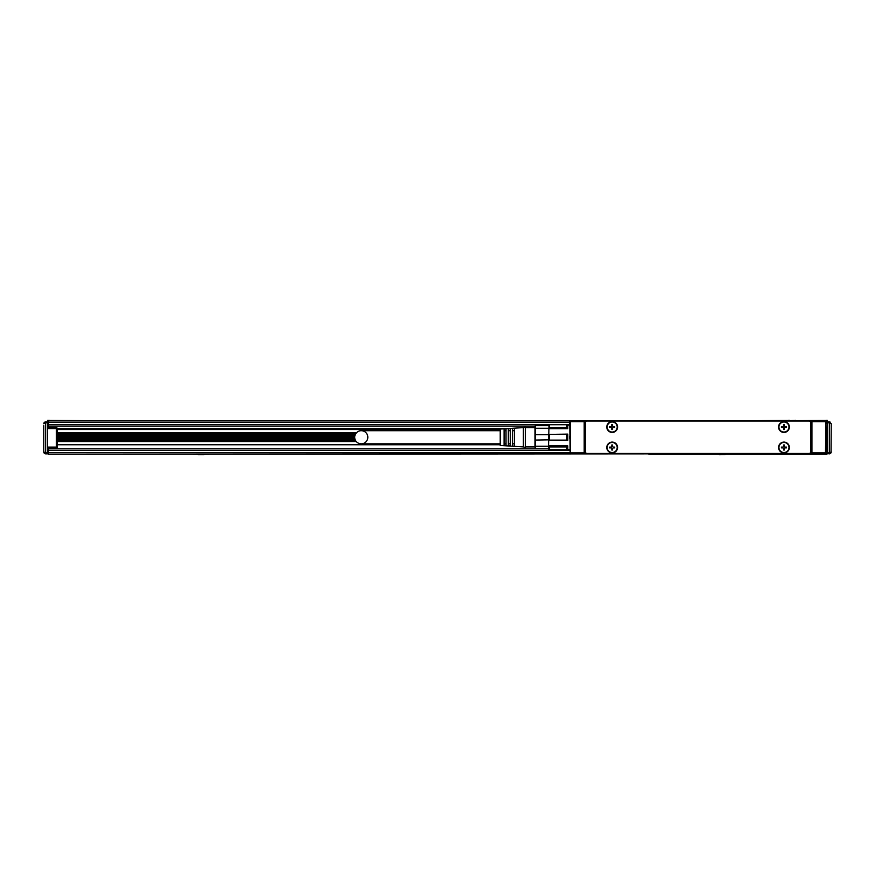 <?xml version="1.0" encoding="UTF-8"?>
<svg xmlns="http://www.w3.org/2000/svg" width="875" height="875" viewBox="0 0 875 875"><rect width="100%" height="100%" fill="white"/><g stroke="black" fill="none" stroke-linecap="round" stroke-linejoin="round"><path stroke-width="1.31" d="M43.75 450.581L43.75 451.927L45.675 452.889L45.675 422.778L43.75 423.752L45.675 421.816L47.611 421.816L47.611 453.862L45.675 453.862L43.75 451.927L43.75 425.655M43.75 450.012L43.75 447.781M43.75 437.839L43.75 427.897M43.859 423.117L44.319 422.373L43.859 423.117M43.794 452.331L44.188 453.152M84.284 420.656L47.611 420.273L47.611 421.816M48.573 423.358L47.611 423.358M48.573 452.309L47.611 452.309M827.389 452.309L826.427 452.309M47.611 427.612L56.295 427.612A0.963 0.963 0 0 1 57.258 428.575L57.258 447.103L56.295 447.103L56.295 448.066A0.963 0.963 0 0 0 57.258 447.103A0.963 0.963 0 0 1 56.295 448.066L47.611 448.066M830.408 453.523L827.389 453.862L827.389 421.816L829.325 421.816L831.25 423.752L829.325 422.778L829.325 452.889L827.389 452.889M534.975 426.059L48.573 426.059L48.573 427.612M48.573 426.059L48.573 420.656L584.194 420.656A0.963 0.963 0 0 1 585.156 421.63L585.156 452.889A0.963 0.963 0 0 1 584.194 453.862L825.464 453.862L825.945 420.788L826.427 452.889L825.464 453.862M648.856 453.862L48.573 454.245L48.573 448.066M826.427 452.703L826.427 454.245L648.856 454.245M57.258 428.575A0.963 0.963 0 0 0 56.295 427.612L56.295 428.575L507.948 428.575M826.427 427.612L827.389 427.612M827.389 448.066L826.427 448.066M795.539 420.656L827.389 420.273L827.389 421.816M827.389 423.358L826.427 423.358M500.227 429.548L57.258 429.548M826.427 422.198L826.427 420.656L811.945 420.656L825.464 420.656L826.427 421.63M548.997 425.097L548.483 448.842L48.573 448.842M57.258 444.752L500.227 444.752M576.472 420.656L570.194 420.788L570.194 453.731L584.194 453.862A0.963 0.963 0 0 0 585.156 452.889L584.194 452.889L584.194 453.862M826.427 452.889L825.945 453.731M826.427 436.1L825.847 436.1L825.847 438.419L826.427 438.419M819.667 420.656L825.945 420.788M570.194 453.731L569.712 421.63L570.675 420.656L811.945 420.656L811.945 453.862A0.963 0.963 0 0 1 810.983 452.911L811.88 453.852A0.963 0.963 0 0 0 811.945 453.862M811.464 420.788A0.963 0.963 0 0 0 811.027 421.345L810.983 421.63A0.963 0.963 0 0 1 811.923 420.656L810.983 421.63L811.945 420.656L810.983 421.63L810.983 452.889L825.464 452.889M569.712 452.889L570.675 453.862M795.539 420.273L789.753 420.656M756.941 420.656L789.753 420.273M569.712 421.63L570.194 420.788M570.675 421.63L585.156 421.63A0.963 0.963 0 0 0 584.194 420.656L584.194 452.889L570.675 452.889M648.856 420.656L687.455 420.656M569.712 436.1L569.712 438.419M808.959 421.05L587.18 421.05A1.925 1.925 0 0 0 585.255 422.975L585.255 451.544A1.925 1.925 0 0 0 587.18 453.469L808.959 453.469A1.925 1.925 0 0 0 810.884 451.544L810.884 422.975A1.925 1.925 0 0 0 808.959 421.05M781.375 431.769A5.403 5.403 0 0 0 788.703 429.625A5.403 5.403 0 0 0 786.548 422.286A5.403 5.403 0 0 0 779.22 424.441A5.403 5.403 0 0 0 781.375 431.769M609.591 431.769A5.403 5.403 0 0 0 616.919 429.625A5.403 5.403 0 0 0 614.764 422.286A5.403 5.403 0 0 0 607.436 424.441A5.403 5.403 0 0 0 609.591 431.769M781.375 442.75A5.403 5.403 0 0 0 779.22 450.078A5.403 5.403 0 0 0 786.548 452.233A5.403 5.403 0 0 0 788.703 444.894A5.403 5.403 0 0 0 781.375 442.75M609.591 442.75A5.403 5.403 0 0 0 607.436 450.078A5.403 5.403 0 0 0 614.764 452.233A5.403 5.403 0 0 0 616.919 444.894A5.403 5.403 0 0 0 609.591 442.75M781.55 422.625A5.02 5.02 0 0 0 779.559 429.439A5.02 5.02 0 0 0 786.363 431.43A5.02 5.02 0 0 0 788.364 424.627A5.02 5.02 0 0 0 781.55 422.625M609.777 422.625A5.02 5.02 0 0 0 607.775 429.439A5.02 5.02 0 0 0 614.589 431.43A5.02 5.02 0 0 0 616.58 424.627A5.02 5.02 0 0 0 609.777 422.625M781.55 443.089A5.02 5.02 0 0 0 779.559 449.892A5.02 5.02 0 0 0 786.363 451.894A5.02 5.02 0 0 0 788.364 445.08A5.02 5.02 0 0 0 781.55 443.089M609.777 443.089A5.02 5.02 0 0 0 607.775 449.892A5.02 5.02 0 0 0 614.589 451.894A5.02 5.02 0 0 0 616.58 445.08A5.02 5.02 0 0 0 609.777 443.089M783.573 428.378A0.963 0.963 0 0 0 782.611 427.416L781.452 427.416L781.452 426.639L782.611 426.639A0.963 0.963 0 0 0 783.573 425.677L783.573 424.517L784.35 424.517L784.35 425.677A0.963 0.963 0 0 0 785.312 426.639L786.472 426.639L786.472 427.416L785.312 427.416A0.963 0.963 0 0 0 784.35 428.378L784.35 429.538L783.573 429.538L783.573 428.378M611.789 428.378A0.963 0.963 0 0 0 610.827 427.416L609.667 427.416L609.667 426.639L610.827 426.639A0.963 0.963 0 0 0 611.789 425.677L611.789 424.517L612.566 424.517L612.566 425.677A0.963 0.963 0 0 0 613.528 426.639L614.688 426.639L614.688 427.416L613.528 427.416A0.963 0.963 0 0 0 612.566 428.378L612.566 429.538L611.789 429.538L611.789 428.378M783.573 448.842A0.963 0.963 0 0 0 782.611 447.88L781.452 447.88L781.452 447.103L782.611 447.103A0.963 0.963 0 0 0 783.573 446.141L783.573 444.981L784.35 444.981L784.35 446.141A0.963 0.963 0 0 0 785.312 447.103L786.472 447.103L786.472 447.88L785.312 447.88A0.963 0.963 0 0 0 784.35 448.842L784.35 450.002L783.573 450.002L783.573 448.842M611.789 448.842A0.963 0.963 0 0 0 610.827 447.88L609.667 447.88L609.667 447.103L610.827 447.103A0.963 0.963 0 0 0 611.789 446.141L611.789 444.981L612.566 444.981L612.566 446.141A0.963 0.963 0 0 0 613.528 447.103L614.688 447.103L614.688 447.88L613.528 447.88A0.963 0.963 0 0 0 612.566 448.842L612.566 450.002L611.789 450.002L611.789 448.842M567.788 425.513L567.788 428.663L566.825 427.602L566.825 424.736L549.445 424.736L566.825 424.736L567.788 425.513M548.483 425.513L549.445 424.736L549.445 427.602L548.483 428.663L567.788 428.663M549.445 434.394L567.788 434.109L567.788 440.409L566.825 440.125L566.825 434.394L549.445 434.394L549.445 440.125L566.825 440.125M549.445 440.125L567.788 440.409M549.445 446.917L548.483 445.856L567.788 445.856L567.788 449.006L566.825 449.783L566.825 446.917L549.445 446.917L549.445 449.783L566.825 449.783L567.788 449.006M548.483 448.842L548.997 449.422M549.445 427.602L566.825 427.602M567.788 434.109L566.825 434.394M567.788 445.856L566.825 446.917M548.483 449.006L549.445 449.783M548.483 439.841L535.369 440.059M535.073 443.067L535.128 444.358M548.483 434.678L535.423 434.678L535.423 425.677L548.483 425.677M535.423 428.258L548.483 428.258M535.423 434.678L535.423 446.261L548.483 446.261M534.975 447.256L534.975 425.873L534.975 447.256M535.423 446.261L535.423 448.842M525.317 442.159L525.317 447.486L523.392 446.906L523.392 427.612L525.317 427.033L525.317 442.159M510.267 441.492L510.267 445.878L508.331 445.747L508.331 428.761L510.267 428.641L510.267 441.492M506.023 441.361L506.023 445.605L504.087 445.484L504.087 429.034L506.023 428.914L506.023 441.361M523.392 427.612L500.227 429.056L500.227 445.462L523.392 446.906M514.511 441.623L514.511 446.152L512.586 446.02L512.586 428.498L514.511 428.367L514.511 441.623M508.331 443.833L510.267 443.833L508.331 443.822M504.087 443.833L506.023 443.833L504.087 443.822M512.586 443.833L514.511 443.833L512.586 443.822M504.087 430.686L506.023 430.686M508.331 430.686L510.267 430.686M512.586 430.686L514.511 430.686M508.331 430.697L510.267 430.697M512.586 430.697L514.511 430.697M506.023 430.697L504.087 430.697M500.227 430.697L361.255 430.697A6.562 6.562 0 0 1 367.817 437.259A6.562 6.562 0 0 1 361.255 443.822A6.562 6.562 0 0 1 354.692 437.259A6.562 6.562 0 0 1 361.255 430.697M500.227 443.822L361.255 443.822M354.878 438.769L57.258 438.769M354.845 438.67L57.258 438.67M354.692 437.15L57.258 437.15M57.258 435.63L354.9 435.63M57.258 435.531L354.933 435.531M831.25 423.752L831.053 452.769M831.25 451.927L829.325 453.862L829.325 452.889L831.25 451.927M208.775 454.245L193.331 454.245M729.914 454.245L714.481 454.245M203.952 454.727L198.166 454.727M725.069 454.628L719.305 454.727M45.062 421.914L45.675 421.816L45.675 422.778L47.611 422.778M47.611 452.889L45.675 452.889L45.675 453.862L45.062 453.753M47.611 428.575L56.295 428.575L56.295 447.103L47.611 447.103M826.427 428.575L827.389 428.575M827.389 447.103L826.427 447.103M829.938 421.914L829.325 421.816L829.325 422.778L827.389 422.778M356.486 432.753L57.258 432.753M569.712 424.517L48.573 424.517M569.712 422.198L48.573 422.198M569.712 452.703L48.573 452.703M569.712 450.384L48.573 450.384M57.258 441.547L356.289 441.547M355.447 440.3L57.258 440.3L355.436 440.289M57.258 438.998L354.933 438.998M810.983 421.63L825.464 421.63M57.258 438.933L354.911 438.933M354.725 437.861L57.258 437.861M354.703 437.445L57.258 437.445M57.258 436.855L354.714 436.855M57.258 436.45L354.747 436.45M354.977 435.367L57.258 435.367M354.998 435.302L57.258 435.302M355.556 434.011L57.258 434.011L355.556 434M43.859 452.561L44.319 453.294M567.273 449.422L569.712 449.422M567.273 425.097L569.712 425.097M525.317 446.906L534.975 446.906M525.317 427.612L534.975 427.612M830.681 453.294L831.141 452.561M829.325 453.862L829.938 453.753"/></g></svg>
